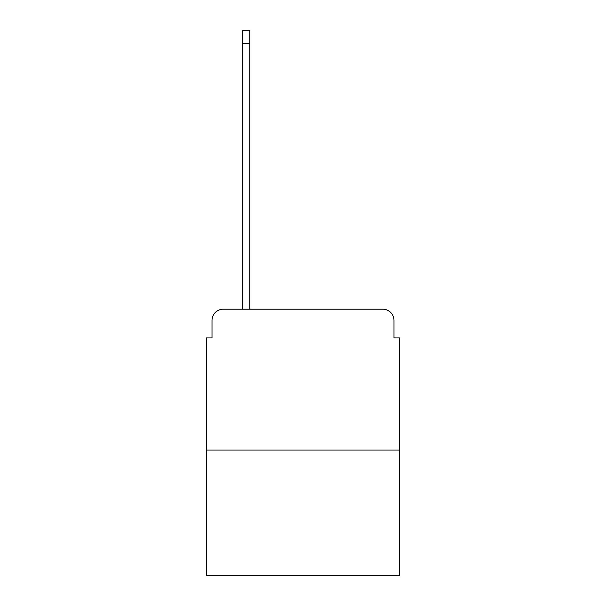 <?xml version="1.0" encoding="UTF-8"?>
<svg xmlns="http://www.w3.org/2000/svg" width="606" height="606" viewBox="0 0 606 606"><rect width="100%" height="100%" fill="white"/><g stroke="black" fill="none" stroke-linecap="round" stroke-linejoin="round"><path stroke-width="0.91" d="M212.009 320.468L212.009 337.936L212.009 320.468A11.272 11.272 0 0 1 223.273 309.196L242.43 309.196L242.43 30.3L249.755 30.3L249.755 43.261L242.43 43.261M399.627 450.053L206.373 450.053L206.373 575.7L399.627 575.7L399.627 337.936L393.991 337.936L393.991 320.468A11.272 11.272 0 0 0 382.727 309.196L223.273 309.196M206.373 450.053L206.373 337.936L212.009 337.936M249.755 43.261L249.755 309.196L259.05 309.196M346.95 309.196L382.727 309.196M393.991 337.936L393.991 320.468"/></g></svg>
